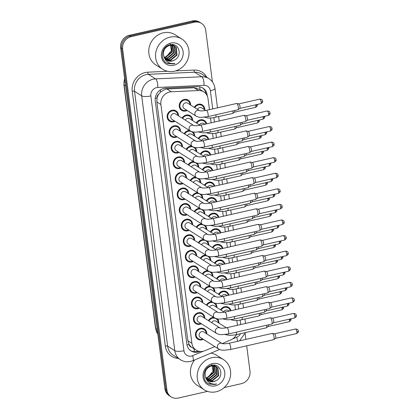 <?xml version="1.0" encoding="UTF-8"?>
<svg xmlns="http://www.w3.org/2000/svg" width="419" height="419" viewBox="0 0 419 419"><rect width="100%" height="100%" fill="white"/><g stroke="black" fill="none" stroke-linecap="round" stroke-linejoin="round"><path stroke-width="0.63" d="M206.394 200.806A6.086 5.531 -57.6 0 1 210.479 197.705A6.086 5.531 -57.6 0 1 214.497 198.355A6.086 5.531 -57.6 0 1 216.791 201.701M202.351 169.653A6.086 5.531 -57.6 0 1 206.436 166.553A6.086 5.531 -57.6 0 1 210.448 167.202A6.086 5.531 -57.6 0 1 212.747 170.549M200.329 154.077A6.086 5.531 -57.6 0 1 204.414 150.976A6.086 5.531 -57.6 0 1 208.426 151.631A6.086 5.531 -57.6 0 1 210.726 154.972M198.302 138.5A6.086 5.531 -57.6 0 1 202.387 135.4A6.086 5.531 -57.6 0 1 206.405 136.055A6.086 5.531 -57.6 0 1 208.699 139.396M196.281 122.929A6.086 5.531 -57.6 0 1 200.366 119.824A6.086 5.531 -57.6 0 1 204.378 120.478A6.086 5.531 -57.6 0 1 206.677 123.82M204.372 185.229A6.086 5.531 -57.6 0 1 208.458 182.129A6.086 5.531 -57.6 0 1 212.47 182.778A6.086 5.531 -57.6 0 1 214.769 186.125M208.421 216.382A6.086 5.531 -57.6 0 1 212.506 213.276A6.086 5.531 -57.6 0 1 216.518 213.931A6.086 5.531 -57.6 0 1 218.818 217.278M210.443 231.958A6.086 5.531 -57.6 0 1 214.528 228.853A6.086 5.531 -57.6 0 1 218.54 229.507A6.086 5.531 -57.6 0 1 220.839 232.854M212.464 247.529A6.086 5.531 -57.6 0 1 216.55 244.429A6.086 5.531 -57.6 0 1 220.562 245.084A6.086 5.531 -57.6 0 1 222.861 248.425M214.486 263.106A6.086 5.531 -57.6 0 1 218.571 260.005A6.086 5.531 -57.6 0 1 222.589 260.66A6.086 5.531 -57.6 0 1 224.883 264.001M216.513 278.682A6.086 5.531 -57.6 0 1 220.598 275.582A6.086 5.531 -57.6 0 1 224.61 276.236A6.086 5.531 -57.6 0 1 226.909 279.578M218.535 294.258A6.086 5.531 -57.6 0 1 222.62 291.158A6.086 5.531 -57.6 0 1 226.632 291.807A6.086 5.531 -57.6 0 1 228.931 295.154M220.556 309.835A6.086 5.531 -57.6 0 1 224.642 306.734A6.086 5.531 -57.6 0 1 228.654 307.384A6.086 5.531 -57.6 0 1 230.953 310.73M194.259 107.353A6.086 5.531 -57.6 0 1 198.344 104.247A6.086 5.531 -57.6 0 1 202.356 104.902A6.086 5.531 -57.6 0 1 204.786 109.836M190.205 180.437A6.086 5.531 -57.6 0 1 194.29 177.331A6.086 5.531 -57.6 0 1 195.589 177.195M199.187 178.693A6.086 5.531 -57.6 0 1 200.732 182.92M194.254 211.59A6.086 5.531 -57.6 0 1 198.339 208.484A6.086 5.531 -57.6 0 1 199.638 208.343M203.231 209.846A6.086 5.531 -57.6 0 1 204.781 214.072M192.227 196.013A6.086 5.531 -57.6 0 1 196.317 192.908A6.086 5.531 -57.6 0 1 197.611 192.766M201.209 194.269A6.086 5.531 -57.6 0 1 202.754 198.496M188.183 164.861A6.086 5.531 -57.6 0 1 192.269 161.76A6.086 5.531 -57.6 0 1 193.568 161.619M197.16 163.122A6.086 5.531 -57.6 0 1 198.711 167.343M186.162 149.284A6.086 5.531 -57.6 0 1 190.247 146.184A6.086 5.531 -57.6 0 1 191.546 146.042M195.139 147.546A6.086 5.531 -57.6 0 1 196.689 151.767M184.135 133.708A6.086 5.531 -57.6 0 1 188.225 130.608A6.086 5.531 -57.6 0 1 189.519 130.466M193.117 131.969A6.086 5.531 -57.6 0 1 194.667 136.191M182.113 118.132A6.086 5.531 -57.6 0 1 186.198 115.031A6.086 5.531 -57.6 0 1 190.216 115.686A6.086 5.531 -57.6 0 1 192.64 120.62M196.275 227.161A6.086 5.531 -57.6 0 1 200.361 224.06A6.086 5.531 -57.6 0 1 201.659 223.919M205.252 225.422A6.086 5.531 -57.6 0 1 206.803 229.649M198.297 242.737A6.086 5.531 -57.6 0 1 202.382 239.637A6.086 5.531 -57.6 0 1 203.681 239.495M207.274 240.998A6.086 5.531 -57.6 0 1 208.824 245.225M200.319 258.314A6.086 5.531 -57.6 0 1 204.404 255.213A6.086 5.531 -57.6 0 1 205.703 255.071M209.301 256.575A6.086 5.531 -57.6 0 1 210.846 260.796M202.346 273.89A6.086 5.531 -57.6 0 1 206.431 270.789A6.086 5.531 -57.6 0 1 207.73 270.648M211.323 272.151A6.086 5.531 -57.6 0 1 212.873 276.372M204.367 289.466A6.086 5.531 -57.6 0 1 208.453 286.366A6.086 5.531 -57.6 0 1 209.751 286.224M213.344 287.722A6.086 5.531 -57.6 0 1 214.895 291.949M206.389 305.042A6.086 5.531 -57.6 0 1 210.474 301.937A6.086 5.531 -57.6 0 1 211.773 301.8M215.366 303.298A6.086 5.531 -57.6 0 1 216.916 307.525M208.411 320.619A6.086 5.531 -57.6 0 1 212.496 317.513A6.086 5.531 -57.6 0 1 213.795 317.372M217.393 318.875A6.086 5.531 -57.6 0 1 218.938 323.101M187.167 110.485A6.086 5.531 -57.6 0 1 185.68 111.04A6.086 5.531 -57.6 0 1 181.668 110.386A6.086 5.531 -57.6 0 1 179.395 104.347A6.086 5.531 -57.6 0 1 184.177 99.455A6.086 5.531 -57.6 0 1 188.189 100.11A6.086 5.531 -57.6 0 1 190.619 105.043M177.043 136.84A6.086 5.531 -57.6 0 1 175.561 137.395A6.086 5.531 -57.6 0 1 171.549 136.741A6.086 5.531 -57.6 0 1 169.271 130.702A6.086 5.531 -57.6 0 1 174.058 125.815A6.086 5.531 -57.6 0 1 178.07 126.465A6.086 5.531 -57.6 0 1 180.5 131.398M179.07 152.416A6.086 5.531 -57.6 0 1 177.583 152.972A6.086 5.531 -57.6 0 1 173.571 152.317A6.086 5.531 -57.6 0 1 171.292 146.278A6.086 5.531 -57.6 0 1 176.08 141.386A6.086 5.531 -57.6 0 1 180.091 142.041A6.086 5.531 -57.6 0 1 182.522 146.975M181.092 167.993A6.086 5.531 -57.6 0 1 179.604 168.548A6.086 5.531 -57.6 0 1 175.592 167.893A6.086 5.531 -57.6 0 1 173.319 161.854A6.086 5.531 -57.6 0 1 178.101 156.963A6.086 5.531 -57.6 0 1 182.113 157.617A6.086 5.531 -57.6 0 1 184.543 162.551M183.113 183.569A6.086 5.531 -57.6 0 1 181.631 184.124A6.086 5.531 -57.6 0 1 177.614 183.47A6.086 5.531 -57.6 0 1 175.341 177.431A6.086 5.531 -57.6 0 1 180.123 172.539A6.086 5.531 -57.6 0 1 184.14 173.194A6.086 5.531 -57.6 0 1 186.565 178.127M185.135 199.145A6.086 5.531 -57.6 0 1 183.653 199.701A6.086 5.531 -57.6 0 1 179.641 199.046A6.086 5.531 -57.6 0 1 177.363 193.007A6.086 5.531 -57.6 0 1 182.15 188.115A6.086 5.531 -57.6 0 1 186.162 188.77A6.086 5.531 -57.6 0 1 188.592 193.704M187.162 214.717A6.086 5.531 -57.6 0 1 185.675 215.272A6.086 5.531 -57.6 0 1 181.663 214.622A6.086 5.531 -57.6 0 1 179.384 208.583A6.086 5.531 -57.6 0 1 184.171 203.692A6.086 5.531 -57.6 0 1 188.183 204.346A6.086 5.531 -57.6 0 1 190.614 209.28M189.184 230.293A6.086 5.531 -57.6 0 1 187.696 230.848A6.086 5.531 -57.6 0 1 183.684 230.199A6.086 5.531 -57.6 0 1 181.411 224.16A6.086 5.531 -57.6 0 1 186.193 219.268A6.086 5.531 -57.6 0 1 190.205 219.923A6.086 5.531 -57.6 0 1 192.635 224.851M191.205 245.869A6.086 5.531 -57.6 0 1 189.723 246.424A6.086 5.531 -57.6 0 1 185.706 245.775A6.086 5.531 -57.6 0 1 183.433 239.731A6.086 5.531 -57.6 0 1 188.215 234.844A6.086 5.531 -57.6 0 1 192.232 235.494A6.086 5.531 -57.6 0 1 194.657 240.427M193.227 261.446A6.086 5.531 -57.6 0 1 191.745 262.001A6.086 5.531 -57.6 0 1 187.733 261.346A6.086 5.531 -57.6 0 1 185.455 255.307A6.086 5.531 -57.6 0 1 190.242 250.421A6.086 5.531 -57.6 0 1 194.254 251.07A6.086 5.531 -57.6 0 1 196.684 256.004M195.254 277.022A6.086 5.531 -57.6 0 1 193.767 277.577A6.086 5.531 -57.6 0 1 189.755 276.922A6.086 5.531 -57.6 0 1 187.476 270.884A6.086 5.531 -57.6 0 1 192.263 265.992A6.086 5.531 -57.6 0 1 196.275 266.646A6.086 5.531 -57.6 0 1 198.706 271.58M197.276 292.598A6.086 5.531 -57.6 0 1 195.788 293.153A6.086 5.531 -57.6 0 1 191.776 292.499A6.086 5.531 -57.6 0 1 189.503 286.46A6.086 5.531 -57.6 0 1 194.285 281.568A6.086 5.531 -57.6 0 1 198.297 282.223A6.086 5.531 -57.6 0 1 200.727 287.156M199.297 308.175A6.086 5.531 -57.6 0 1 197.81 308.73A6.086 5.531 -57.6 0 1 193.798 308.075A6.086 5.531 -57.6 0 1 191.525 302.036A6.086 5.531 -57.6 0 1 196.307 297.144A6.086 5.531 -57.6 0 1 200.319 297.799A6.086 5.531 -57.6 0 1 202.749 302.733M201.319 323.746A6.086 5.531 -57.6 0 1 199.837 324.306A6.086 5.531 -57.6 0 1 195.825 323.651A6.086 5.531 -57.6 0 1 193.547 317.612A6.086 5.531 -57.6 0 1 198.328 312.721A6.086 5.531 -57.6 0 1 202.346 313.375A6.086 5.531 -57.6 0 1 204.771 318.309M203.346 339.322A6.086 5.531 -57.6 0 1 201.858 339.877A6.086 5.531 -57.6 0 1 197.847 339.228A6.086 5.531 -57.6 0 1 195.568 333.189A6.086 5.531 -57.6 0 1 200.355 328.297A6.086 5.531 -57.6 0 1 204.367 328.952A6.086 5.531 -57.6 0 1 206.797 333.885M175.022 121.264A6.086 5.531 -57.6 0 1 173.539 121.819A6.086 5.531 -57.6 0 1 169.522 121.17A6.086 5.531 -57.6 0 1 167.249 115.131A6.086 5.531 -57.6 0 1 172.031 110.239A6.086 5.531 -57.6 0 1 176.048 110.888A6.086 5.531 -57.6 0 1 178.473 115.822M199.706 86.838A10.742 3.771 -92.6 0 1 199.931 89.451L194.138 87.77L166.94 89.011L165.212 89.268L160.514 92.054L158.649 94.343A3.582 3.252 122.4 0 0 157.025 97.941A10.742 3.022 172.6 0 1 155.234 98.297M209.442 109.663L208.023 98.716A10.742 9.763 122.4 0 0 203.812 91.913A10.742 9.763 122.4 0 0 198.48 90.525L171.277 91.766A10.742 9.763 122.4 0 0 169.527 92.007A10.742 9.763 122.4 0 0 160.891 104.493L191.902 343.297A10.742 9.763 122.4 0 0 196.118 350.095A10.742 9.763 122.4 0 0 204.907 350.698L214.769 346.576M157.025 97.941L157.052 98.119A10.742 9.763 -57.6 0 1 158.649 94.343M191.478 347.115A10.742 9.763 -57.6 0 1 189.021 344.261L189.042 344.439A3.582 3.252 122.4 0 0 191.478 347.115L196.118 350.095M157.052 98.119L156.853 101.932L187.869 340.736L189.021 344.261M237.447 325.285L236.835 320.545M235.426 309.709L234.813 304.969M233.404 294.138L232.786 289.398M231.382 278.562L230.764 273.822M229.355 262.985L228.743 258.245M227.334 247.409L226.721 242.669M225.312 231.833L224.694 227.093M223.29 216.256L222.672 211.516M221.269 200.68L220.651 195.94M219.242 185.109L218.629 180.364M217.22 169.533L216.607 164.793M215.198 153.956L214.58 149.216M213.177 138.38L212.559 133.64M211.15 122.804L210.537 118.064M222.133 343.617L230.864 339.846A10.742 9.763 122.4 0 0 236.531 334.613M207.536 391.377L178.227 398.05A10.742 9.763 -57.6 0 1 171.146 396.898L170.14 396.259A10.742 9.763 -57.6 0 1 165.924 389.461L121.636 48.447A10.742 9.763 -57.6 0 1 130.278 35.955L193.395 21.589A10.742 9.763 -57.6 0 1 200.476 22.741A10.742 9.763 -57.6 0 0 193.395 21.589L130.278 35.955A10.742 9.763 -57.6 0 0 121.636 48.447L165.924 389.461A10.742 9.763 -57.6 0 0 170.14 396.259L169.129 395.62A10.742 9.763 -57.6 0 1 164.918 388.822L120.63 47.808A10.742 9.763 -57.6 0 1 129.267 35.316L192.389 20.95A10.742 9.763 -57.6 0 1 199.47 22.102L201.481 23.38A10.742 9.763 -57.6 0 1 205.698 30.178L212.412 81.894M207.3 96.056L207.148 94.893A10.742 9.763 122.4 0 0 202.937 88.095A10.742 9.763 122.4 0 0 197.606 86.702L165.646 88.163A10.742 9.763 122.4 0 0 163.897 88.404A10.742 9.763 122.4 0 0 155.255 100.89L186.848 344.13A10.742 9.763 122.4 0 0 191.059 350.928A10.742 9.763 122.4 0 0 199.853 351.531L200.046 351.447M171.146 396.898A10.742 9.763 -57.6 0 1 166.935 390.099L122.641 49.086A10.742 9.763 -57.6 0 1 131.283 36.594L194.4 22.228A10.742 9.763 -57.6 0 1 201.481 23.38M246.691 345.827L249.986 371.192A10.742 9.763 -57.6 0 1 241.349 383.684L224.149 387.596M245.12 333.728L245.859 339.411M198.307 351.101A10.742 9.763 -57.6 0 1 190.566 350.593M202.424 87.791A10.742 9.763 -57.6 0 1 206.111 94.018M172.068 119.389A3.221 2.928 -57.6 0 1 170.863 116.189A3.221 2.928 -57.6 0 1 173.393 113.601A3.221 2.928 -57.6 0 1 175.519 113.947L193.735 125.506A3.221 2.928 -57.6 0 0 191.687 125.213A3.221 2.928 -57.6 0 0 189.126 129.152A3.221 2.928 -57.6 0 0 190.362 131L172.068 119.389M174.356 120.845A5.368 4.881 -57.6 0 1 173.45 121.138A5.368 4.881 -57.6 0 1 169.91 120.562A5.368 4.881 -57.6 0 1 167.899 115.235A5.368 4.881 -57.6 0 1 172.12 110.92A5.368 4.881 -57.6 0 1 175.661 111.496A5.368 4.881 -57.6 0 1 177.808 115.403M193.814 125.559L193.698 125.496C194.872 125.894 197.15 125.8 200.533 125.223L243.921 115.345A3.221 0.99 77.2 0 1 244.057 115.345A3.221 0.99 77.2 0 1 244.235 115.419A3.221 0.99 77.2 0 1 245.764 119.206A3.221 0.99 77.2 0 1 245.471 121.573A3.221 0.99 77.2 0 1 245.351 121.63L201.963 131.503L195.49 132.179C193.646 131.901 193.819 132.556 190.362 131M246.11 115.764A2.325 0.712 77.2 0 1 246.21 115.764A2.325 0.712 77.2 0 1 246.341 115.817A2.325 0.712 77.2 0 1 247.446 118.551A2.325 0.712 77.2 0 1 247.231 120.258L245.471 121.573M199.564 110.721L199.449 110.658C200.622 111.051 202.901 110.962 206.284 110.38A3.221 0.99 77.2 0 1 206.604 110.459A3.221 0.99 77.2 0 1 208.154 114.434A3.221 0.99 77.2 0 1 207.714 116.665L201.24 117.341C199.402 117.063 199.57 117.718 196.113 116.157L184.208 108.605A3.221 2.928 -57.6 0 1 183.003 105.41A3.221 2.928 -57.6 0 1 185.538 102.817A3.221 2.928 -57.6 0 1 187.66 103.163L199.486 110.668M206.284 110.38L236.515 103.503A3.221 0.99 77.2 0 1 236.651 103.498A3.221 0.99 77.2 0 1 236.835 103.577A3.221 0.99 77.2 0 1 238.249 106.683A3.221 0.99 77.2 0 1 238.071 109.726A3.221 0.99 77.2 0 1 237.945 109.783L207.714 116.665M186.502 110.061A5.368 4.881 -57.6 0 1 185.591 110.359A5.368 4.881 -57.6 0 1 182.05 109.783A5.368 4.881 -57.6 0 1 180.044 104.451A5.368 4.881 -57.6 0 1 184.266 100.136A5.368 4.881 -57.6 0 1 187.806 100.712A5.368 4.881 -57.6 0 1 189.954 104.619M238.71 103.922A2.325 0.712 77.2 0 1 238.804 103.917A2.325 0.712 77.2 0 1 238.935 103.975A2.325 0.712 77.2 0 1 240.04 106.709A2.325 0.712 77.2 0 1 239.83 108.416L238.071 109.726M197.469 109.39A3.221 2.928 -57.6 0 1 199.706 107.615A3.221 2.928 -57.6 0 1 201.827 107.961L205.808 110.485M194.809 107.699A5.368 4.881 -57.6 0 1 198.433 104.928A5.368 4.881 -57.6 0 1 201.974 105.504A5.368 4.881 -57.6 0 1 204.121 109.411M234.671 110.532A2.325 0.712 77.2 0 1 234.446 112.145L232.686 113.46A3.221 0.99 77.2 0 1 232.566 113.518L212.024 117.959L207.924 118.027L204.441 117.205M232.959 110.92A3.221 0.99 77.2 0 1 232.686 113.46M174.089 134.965A3.221 2.928 -57.6 0 1 172.885 131.765A3.221 2.928 -57.6 0 1 175.414 129.178A3.221 2.928 -57.6 0 1 177.541 129.523L195.757 141.083A3.221 2.928 -57.6 0 0 193.709 140.789A3.221 2.928 -57.6 0 0 191.153 144.728A3.221 2.928 -57.6 0 0 192.384 146.571L174.089 134.965M176.378 136.416A5.368 4.881 -57.6 0 1 175.472 136.714A5.368 4.881 -57.6 0 1 171.931 136.138A5.368 4.881 -57.6 0 1 169.925 130.812A5.368 4.881 -57.6 0 1 174.147 126.496A5.368 4.881 -57.6 0 1 177.687 127.072A5.368 4.881 -57.6 0 1 179.835 130.979M195.835 141.135L195.72 141.072C196.893 141.465 199.172 141.376 202.555 140.794L245.943 130.922A3.221 0.99 77.2 0 1 246.079 130.922A3.221 0.99 77.2 0 1 246.257 130.995A3.221 0.99 77.2 0 1 247.791 134.782A3.221 0.99 77.2 0 1 247.493 137.144A3.221 0.99 77.2 0 1 247.372 137.207L203.985 147.079L197.511 147.755C195.673 147.478 195.841 148.132 192.384 146.571M248.132 131.341A2.325 0.712 77.2 0 1 248.231 131.341A2.325 0.712 77.2 0 1 248.362 131.393A2.325 0.712 77.2 0 1 249.467 134.127A2.325 0.712 77.2 0 1 249.258 135.835L247.493 137.144M176.111 150.541A3.221 2.928 -57.6 0 1 174.906 147.341A3.221 2.928 -57.6 0 1 177.441 144.754A3.221 2.928 -57.6 0 1 179.562 145.1L197.778 156.659A3.221 2.928 -57.6 0 0 195.736 156.366A3.221 2.928 -57.6 0 0 193.175 160.299A3.221 2.928 -57.6 0 0 194.406 162.148L176.111 150.541M178.405 151.992A5.368 4.881 -57.6 0 1 177.494 152.291A5.368 4.881 -57.6 0 1 173.953 151.715A5.368 4.881 -57.6 0 1 171.947 146.383A5.368 4.881 -57.6 0 1 176.169 142.072A5.368 4.881 -57.6 0 1 179.709 142.649A5.368 4.881 -57.6 0 1 181.856 146.55M197.857 156.711L197.747 156.648C198.915 157.041 201.193 156.952 204.577 156.371L247.964 146.498A3.221 0.99 77.2 0 1 248.1 146.498A3.221 0.99 77.2 0 1 248.284 146.571A3.221 0.99 77.2 0 1 249.813 150.358A3.221 0.99 77.2 0 1 249.52 152.72A3.221 0.99 77.2 0 1 249.394 152.778L206.007 162.656L199.533 163.331C197.695 163.054 197.868 163.709 194.406 162.148M250.159 146.917A2.325 0.712 77.2 0 1 250.253 146.917A2.325 0.712 77.2 0 1 250.384 146.969A2.325 0.712 77.2 0 1 251.489 149.703A2.325 0.712 77.2 0 1 251.28 151.411L249.52 152.72M199.884 172.282L199.769 172.219C200.937 172.618 203.215 172.528 206.598 171.947A3.221 0.99 77.2 0 1 208.447 175.807A3.221 0.99 77.2 0 1 208.473 176.001A3.221 0.99 77.2 0 1 208.034 178.232L201.555 178.908C199.716 178.63 199.889 179.285 196.427 177.724L178.133 166.113A3.221 2.928 -57.6 0 1 176.928 162.918A3.221 2.928 -57.6 0 1 179.463 160.33A3.221 2.928 -57.6 0 1 181.589 160.676L199.8 172.235M180.427 167.569A5.368 4.881 -57.6 0 1 179.515 167.867A5.368 4.881 -57.6 0 1 175.975 167.291A5.368 4.881 -57.6 0 1 173.969 161.959A5.368 4.881 -57.6 0 1 178.19 157.644A5.368 4.881 -57.6 0 1 181.731 158.22A5.368 4.881 -57.6 0 1 183.878 162.127M206.598 171.947L249.986 162.074A3.221 0.99 77.2 0 1 250.122 162.069A3.221 0.99 77.2 0 1 250.305 162.148A3.221 0.99 77.2 0 1 251.835 165.934A3.221 0.99 77.2 0 1 251.541 168.297A3.221 0.99 77.2 0 1 251.416 168.354L208.034 178.232M252.18 162.493A2.325 0.712 77.2 0 1 252.28 162.488A2.325 0.712 77.2 0 1 252.411 162.546A2.325 0.712 77.2 0 1 253.516 165.28A2.325 0.712 77.2 0 1 253.301 166.987L251.541 168.297M180.16 181.689A3.221 2.928 -57.6 0 1 178.955 178.494A3.221 2.928 -57.6 0 1 181.485 175.907A3.221 2.928 -57.6 0 1 183.611 176.252L201.827 187.812A3.221 2.928 -57.6 0 0 199.779 187.513A3.221 2.928 -57.6 0 0 197.218 191.452A3.221 2.928 -57.6 0 0 198.454 193.3L180.16 181.689M182.448 183.145A5.368 4.881 -57.6 0 1 181.542 183.443A5.368 4.881 -57.6 0 1 178.002 182.867A5.368 4.881 -57.6 0 1 175.99 177.536A5.368 4.881 -57.6 0 1 180.212 173.22A5.368 4.881 -57.6 0 1 183.752 173.796A5.368 4.881 -57.6 0 1 185.9 177.703M201.906 187.859L201.79 187.796C202.964 188.194 205.242 188.105 208.625 187.523L252.013 177.651A3.221 0.99 77.2 0 1 252.149 177.646A3.221 0.99 77.2 0 1 252.327 177.724A3.221 0.99 77.2 0 1 253.856 181.511A3.221 0.99 77.2 0 1 253.563 183.873A3.221 0.99 77.2 0 1 253.443 183.931L210.055 193.808L203.576 194.484C201.738 194.207 201.911 194.861 198.454 193.3M254.202 178.07A2.325 0.712 77.2 0 1 254.302 178.065A2.325 0.712 77.2 0 1 254.433 178.122A2.325 0.712 77.2 0 1 255.538 180.856A2.325 0.712 77.2 0 1 255.323 182.564L253.563 183.873M185.324 120.169A3.221 2.928 -57.6 0 1 187.56 118.394A3.221 2.928 -57.6 0 1 189.687 118.739L200.057 125.323M182.663 118.483A5.368 4.881 -57.6 0 1 186.287 115.712A5.368 4.881 -57.6 0 1 189.828 116.288A5.368 4.881 -57.6 0 1 191.975 120.195M242.077 122.374A2.325 0.712 77.2 0 1 241.852 123.993L240.092 125.302A3.221 0.99 77.2 0 1 239.967 125.36L208.73 132.451L203.262 132.917L198.69 132.043M240.359 122.762A3.221 0.99 77.2 0 1 240.092 125.302M187.351 135.746A3.221 2.928 -57.6 0 1 189.582 133.97A3.221 2.928 -57.6 0 1 191.708 134.316L202.078 140.899M184.69 134.059A5.368 4.881 -57.6 0 1 188.309 131.288A5.368 4.881 -57.6 0 1 191.855 131.865A5.368 4.881 -57.6 0 1 193.997 135.772M244.099 137.951A2.325 0.712 77.2 0 1 243.874 139.569L242.114 140.878A3.221 0.99 77.2 0 1 241.993 140.936L210.752 148.027L205.284 148.494L200.711 147.619M242.386 138.338A3.221 0.99 77.2 0 1 242.114 140.878M189.372 151.322A3.221 2.928 -57.6 0 1 191.609 149.546A3.221 2.928 -57.6 0 1 193.73 149.892L204.1 156.476M186.712 149.635A5.368 4.881 -57.6 0 1 190.336 146.865A5.368 4.881 -57.6 0 1 193.877 147.441A5.368 4.881 -57.6 0 1 196.024 151.348M246.121 153.527A2.325 0.712 77.2 0 1 245.895 155.145L244.136 156.455A3.221 0.99 77.2 0 1 244.015 156.512L212.773 163.604L207.311 164.07L202.733 163.195M244.408 153.914A3.221 0.99 77.2 0 1 244.136 156.455M199.491 124.967A3.221 2.928 -57.6 0 1 201.728 123.191A3.221 2.928 -57.6 0 1 203.854 123.537L204.933 124.218M196.83 123.275A5.368 4.881 -57.6 0 1 200.455 120.504A5.368 4.881 -57.6 0 1 203.995 121.081A5.368 4.881 -57.6 0 1 206.012 123.972M236.693 126.103A2.325 0.712 77.2 0 1 236.473 127.722L234.713 129.031A3.221 0.99 77.2 0 1 234.588 129.094L214.051 133.535L209.945 133.598L206.462 132.781M234.98 126.496A3.221 0.99 77.2 0 1 234.713 129.031M201.513 140.538A3.221 2.928 -57.6 0 1 203.749 138.762A3.221 2.928 -57.6 0 1 205.876 139.108L206.955 139.794M198.852 138.851A5.368 4.881 -57.6 0 1 202.477 136.081A5.368 4.881 -57.6 0 1 206.017 136.657A5.368 4.881 -57.6 0 1 208.034 139.548M238.72 141.68A2.325 0.712 77.2 0 1 238.495 143.298L236.735 144.607A3.221 0.99 77.2 0 1 236.609 144.665L216.073 149.112L211.967 149.174L208.484 148.352M237.002 142.072A3.221 0.99 77.2 0 1 236.735 144.607M203.54 156.114A3.221 2.928 -57.6 0 1 205.771 154.339A3.221 2.928 -57.6 0 1 207.897 154.684L208.976 155.37M200.879 154.428A5.368 4.881 -57.6 0 1 204.503 151.657A5.368 4.881 -57.6 0 1 208.044 152.233A5.368 4.881 -57.6 0 1 210.055 155.124M240.742 157.256A2.325 0.712 77.2 0 1 240.516 158.874L238.757 160.184A3.221 0.99 77.2 0 1 238.636 160.241L218.095 164.688L213.994 164.751L210.511 163.929M239.029 157.649A3.221 0.99 77.2 0 1 238.757 160.184M205.561 171.69A3.221 2.928 -57.6 0 1 207.798 169.915A3.221 2.928 -57.6 0 1 209.919 170.261L211.003 170.947M202.901 170.004A5.368 4.881 -57.6 0 1 206.525 167.233A5.368 4.881 -57.6 0 1 210.066 167.81A5.368 4.881 -57.6 0 1 212.077 170.701M242.763 172.832A2.325 0.712 77.2 0 1 242.538 174.451L240.778 175.76A3.221 0.99 77.2 0 1 240.658 175.818L220.116 180.259L216.015 180.327L212.533 179.505M241.051 173.22A3.221 0.99 77.2 0 1 240.778 175.76M174.503 71.199A17.902 16.273 -57.6 0 1 162.703 69.276A17.902 16.273 -57.6 0 1 156.009 51.516A17.902 16.273 -57.6 0 1 170.077 37.129A17.902 16.273 -57.6 0 1 181.883 39.051A17.902 16.273 -57.6 0 1 188.576 56.811A17.902 16.273 -57.6 0 1 174.503 71.199M162.703 69.276L155.905 64.966A17.902 16.273 -57.6 0 1 149.211 47.2A17.902 16.273 -57.6 0 1 163.284 32.818A17.902 16.273 -57.6 0 1 175.09 34.74L181.883 39.051M170.088 43.429L171.434 50.552L166.521 56.644M165.83 59.545L170.355 60.001L176.624 54.842L175.891 47.31L174.498 45.985M166.008 59.697L170.758 60.257L177.028 55.093L176.294 47.562L174.299 45.854L169.156 45.105M174.702 46.106L169.554 45.362C164.201 47.588 162.399 51.558 164.154 57.272A8.092 7.359 -57.6 0 0 166.699 60.2A8.092 7.359 -57.6 0 0 172.031 61.064A8.092 7.359 -57.6 0 0 174.325 60.147C183.051 56.151 178.955 42.35 170.329 44.718C161.556 45.996 159.377 60.147 167.396 63.437L173.204 63.955L174.98 63.374L173.057 63.604C168.684 63.52 165.715 61.41 164.154 57.272M165.165 58.864L168.757 58.99L175.027 53.826L174.294 46.294L173.639 45.571M173.461 45.409L172.9 44.969M172.701 44.838L172.24 44.576M165.327 59.042L169.156 59.241L175.43 54.077L174.692 46.546L173.864 45.661M173.681 45.509L172.073 44.566M164.578 58.058L167.16 57.974L173.429 52.81L172.701 45.289M164.719 58.272L167.558 58.225L173.833 53.066L172.947 45.346M164.08 57.115L165.563 56.958L171.832 51.799L171.675 45.147M164.196 57.366L165.961 57.214L172.23 52.05L171.942 45.168M166.568 60.111L171.952 61.017L174.325 60.147M170.847 43.057A11.674 10.611 -57.6 0 1 183.124 51.699A11.674 10.611 -57.6 0 1 173.733 65.27A11.674 10.611 -57.6 0 1 161.462 56.628A11.674 10.611 -57.6 0 1 170.847 43.057M166.945 63.196L173.157 63.929L174.98 63.374M216.141 391.77A17.902 16.273 -57.6 0 1 204.336 389.853A17.902 16.273 -57.6 0 1 197.642 372.088A17.902 16.273 -57.6 0 1 211.715 357.706A17.902 16.273 -57.6 0 1 223.516 359.622A17.902 16.273 -57.6 0 1 230.209 377.388A17.902 16.273 -57.6 0 1 216.141 391.77M204.336 389.853L197.543 385.538A17.902 16.273 -57.6 0 1 194.646 359.947M211.726 364.001L213.067 371.129L208.159 377.215M207.463 380.117L211.993 380.578L218.262 375.414L217.529 367.882L216.136 366.557M207.641 380.269L212.391 380.829L218.66 375.67L217.927 368.133L215.937 366.426L210.788 365.682M216.335 366.683L211.192 365.934C205.839 368.16 204.037 372.13 205.787 377.849A8.092 7.359 -57.6 0 0 208.332 380.771A8.092 7.359 -57.6 0 0 213.669 381.641A8.092 7.359 -57.6 0 0 215.963 380.724C224.689 376.723 220.593 362.922 211.962 365.289C203.189 366.567 201.01 380.719 209.029 384.014L214.837 384.532L216.618 383.951L214.696 384.176C210.317 384.092 207.347 381.981 205.787 377.849M206.803 379.436L210.396 379.562L216.665 374.403L215.932 366.866L215.277 366.143M215.099 365.986L214.533 365.546M214.339 365.415L213.873 365.148M206.96 379.619L210.794 379.818L217.063 374.654L216.33 367.123L215.497 366.237M215.314 366.086L213.706 365.143M206.216 378.635L208.798 378.551L215.067 373.387L214.339 365.86M206.352 378.844L209.196 378.802L215.466 373.638L214.58 365.918M205.713 377.692L207.196 377.535L213.47 372.371L213.308 365.724M205.834 377.938L207.599 377.786L213.868 372.627L213.575 365.74M208.201 380.688L213.59 381.589L215.963 380.724M212.485 363.629A11.674 10.611 -57.6 0 1 224.757 372.271A11.674 10.611 -57.6 0 1 215.371 385.847A11.674 10.611 -57.6 0 1 203.095 377.205A11.674 10.611 -57.6 0 1 212.485 363.629M210.904 353.149A17.902 16.273 -57.6 0 1 216.723 355.312L223.516 359.622M208.578 383.773L214.795 384.501L216.618 383.951M191.394 166.898A3.221 2.928 -57.6 0 1 193.63 165.123A3.221 2.928 -57.6 0 1 195.752 165.468L206.127 172.052M188.733 165.212A5.368 4.881 -57.6 0 1 192.358 162.441A5.368 4.881 -57.6 0 1 195.898 163.017A5.368 4.881 -57.6 0 1 198.046 166.924M248.142 169.103A2.325 0.712 77.2 0 1 247.922 170.716L246.163 172.031A3.221 0.99 77.2 0 1 246.037 172.089L214.795 179.175L209.332 179.646L204.755 178.766M246.43 169.491A3.221 0.99 77.2 0 1 246.163 172.031M182.181 197.265A3.221 2.928 -57.6 0 1 180.977 194.07A3.221 2.928 -57.6 0 1 183.506 191.478A3.221 2.928 -57.6 0 1 185.633 191.823L203.849 203.383A3.221 2.928 -57.6 0 0 201.801 203.089A3.221 2.928 -57.6 0 0 199.24 207.028A3.221 2.928 -57.6 0 0 200.476 208.877L182.181 197.265M184.47 198.721A5.368 4.881 -57.6 0 1 183.564 199.02A5.368 4.881 -57.6 0 1 180.023 198.444A5.368 4.881 -57.6 0 1 178.017 193.112A5.368 4.881 -57.6 0 1 182.234 188.796A5.368 4.881 -57.6 0 1 185.779 189.372A5.368 4.881 -57.6 0 1 187.922 193.279M203.927 203.435L203.812 203.372C204.985 203.77 207.264 203.681 210.647 203.1L254.034 193.222A3.221 0.99 77.2 0 1 254.171 193.222A3.221 0.99 77.2 0 1 254.349 193.3A3.221 0.99 77.2 0 1 255.883 197.082A3.221 0.99 77.2 0 1 255.585 199.449A3.221 0.99 77.2 0 1 255.464 199.507L212.077 209.385L205.603 210.06C203.765 209.783 203.933 210.438 200.476 208.877M256.224 193.641A2.325 0.712 77.2 0 1 256.323 193.641A2.325 0.712 77.2 0 1 256.454 193.698A2.325 0.712 77.2 0 1 257.559 196.432A2.325 0.712 77.2 0 1 257.345 198.14L255.585 199.449M184.203 212.842A3.221 2.928 -57.6 0 1 182.998 209.647A3.221 2.928 -57.6 0 1 185.533 207.054A3.221 2.928 -57.6 0 1 187.654 207.4L205.87 218.959A3.221 2.928 -57.6 0 0 203.828 218.666A3.221 2.928 -57.6 0 0 201.267 222.604A3.221 2.928 -57.6 0 0 202.497 224.453L184.203 212.842M186.492 214.298A5.368 4.881 -57.6 0 1 185.586 214.591A5.368 4.881 -57.6 0 1 182.045 214.015A5.368 4.881 -57.6 0 1 180.039 208.688A5.368 4.881 -57.6 0 1 184.26 204.372A5.368 4.881 -57.6 0 1 187.801 204.949A5.368 4.881 -57.6 0 1 189.948 208.856M205.949 219.011L205.839 218.948C207.007 219.347 209.285 219.252 212.669 218.676L256.056 208.798A3.221 0.99 77.2 0 1 256.192 208.798A3.221 0.99 77.2 0 1 256.376 208.877A3.221 0.99 77.2 0 1 257.905 212.658A3.221 0.99 77.2 0 1 257.612 215.026A3.221 0.99 77.2 0 1 257.486 215.083L214.099 224.956L207.625 225.637C205.787 225.354 205.959 226.014 202.497 224.453M258.251 209.217A2.325 0.712 77.2 0 1 258.345 209.217A2.325 0.712 77.2 0 1 258.476 209.275A2.325 0.712 77.2 0 1 259.581 212.009A2.325 0.712 77.2 0 1 259.371 213.716L257.612 215.026M207.976 234.588L207.861 234.525C209.029 234.923 211.307 234.829 214.69 234.252A3.221 0.99 77.2 0 1 216.539 238.112A3.221 0.99 77.2 0 1 216.565 238.301A3.221 0.99 77.2 0 1 216.12 240.532L209.647 241.213C207.808 240.93 207.981 241.59 204.519 240.029L186.225 228.418A3.221 2.928 -57.6 0 1 185.02 225.218A3.221 2.928 -57.6 0 1 187.555 222.63A3.221 2.928 -57.6 0 1 189.676 222.976L207.892 234.535M188.519 229.874A5.368 4.881 -57.6 0 1 187.607 230.167A5.368 4.881 -57.6 0 1 184.067 229.591A5.368 4.881 -57.6 0 1 182.061 224.265A5.368 4.881 -57.6 0 1 186.282 219.949A5.368 4.881 -57.6 0 1 189.823 220.525A5.368 4.881 -57.6 0 1 191.97 224.432M214.69 234.252L258.078 224.375A3.221 0.99 77.2 0 1 258.214 224.375A3.221 0.99 77.2 0 1 258.397 224.453A3.221 0.99 77.2 0 1 259.927 228.235A3.221 0.99 77.2 0 1 259.633 230.602A3.221 0.99 77.2 0 1 259.508 230.66L216.12 240.532M260.272 224.794A2.325 0.712 77.2 0 1 260.372 224.794A2.325 0.712 77.2 0 1 260.498 224.851A2.325 0.712 77.2 0 1 261.608 227.58A2.325 0.712 77.2 0 1 261.393 229.287L259.633 230.602M188.246 243.994A3.221 2.928 -57.6 0 1 187.047 240.794A3.221 2.928 -57.6 0 1 189.577 238.207A3.221 2.928 -57.6 0 1 191.703 238.552L209.919 250.112A3.221 2.928 -57.6 0 0 207.871 249.818A3.221 2.928 -57.6 0 0 205.31 253.757A3.221 2.928 -57.6 0 0 206.546 255.606L188.246 243.994M190.54 245.445A5.368 4.881 -57.6 0 1 189.634 245.744A5.368 4.881 -57.6 0 1 186.094 245.167A5.368 4.881 -57.6 0 1 184.082 239.841A5.368 4.881 -57.6 0 1 188.304 235.525A5.368 4.881 -57.6 0 1 191.844 236.101A5.368 4.881 -57.6 0 1 193.992 240.008M209.998 250.164L209.882 250.101C211.056 250.499 213.329 250.405 216.717 249.829L260.105 239.951A3.221 0.99 77.2 0 1 260.236 239.951A3.221 0.99 77.2 0 1 260.419 240.024A3.221 0.99 77.2 0 1 261.948 243.811A3.221 0.99 77.2 0 1 261.655 246.178A3.221 0.99 77.2 0 1 261.535 246.236L218.147 256.109L211.668 256.784C209.83 256.507 210.003 257.161 206.546 255.606M262.294 240.37A2.325 0.712 77.2 0 1 262.394 240.37A2.325 0.712 77.2 0 1 262.524 240.422A2.325 0.712 77.2 0 1 263.63 243.156A2.325 0.712 77.2 0 1 263.415 244.864L261.655 246.178M193.416 182.475A3.221 2.928 -57.6 0 1 195.652 180.699A3.221 2.928 -57.6 0 1 197.778 181.045L208.149 187.623M190.755 180.788A5.368 4.881 -57.6 0 1 194.379 178.017A5.368 4.881 -57.6 0 1 197.92 178.594A5.368 4.881 -57.6 0 1 200.067 182.495M250.169 184.674A2.325 0.712 77.2 0 1 249.944 186.293L248.184 187.607A3.221 0.99 77.2 0 1 248.058 187.665L216.817 194.751L211.354 195.223L206.782 194.343M248.451 185.067A3.221 0.99 77.2 0 1 248.184 187.607M195.437 198.051A3.221 2.928 -57.6 0 1 197.674 196.275A3.221 2.928 -57.6 0 1 199.8 196.621L210.17 203.199M192.782 196.359A5.368 4.881 -57.6 0 1 196.401 193.588A5.368 4.881 -57.6 0 1 199.942 194.165A5.368 4.881 -57.6 0 1 202.089 198.072M252.191 200.251A2.325 0.712 77.2 0 1 251.966 201.869L250.206 203.178A3.221 0.99 77.2 0 1 250.085 203.236L218.844 210.328L213.376 210.799L208.803 209.919M250.478 200.643A3.221 0.99 77.2 0 1 250.206 203.178M197.464 213.627A3.221 2.928 -57.6 0 1 199.701 211.846A3.221 2.928 -57.6 0 1 201.822 212.197L212.192 218.776M194.804 211.935A5.368 4.881 -57.6 0 1 198.428 209.165A5.368 4.881 -57.6 0 1 201.968 209.741A5.368 4.881 -57.6 0 1 204.116 213.648M254.213 215.827A2.325 0.712 77.2 0 1 253.987 217.445L252.228 218.755A3.221 0.99 77.2 0 1 252.107 218.812L220.865 225.904L215.397 226.37L210.825 225.495M252.5 216.22A3.221 0.99 77.2 0 1 252.228 218.755M199.486 229.198A3.221 2.928 -57.6 0 1 201.722 227.423A3.221 2.928 -57.6 0 1 203.844 227.768L214.219 234.352M196.825 227.512A5.368 4.881 -57.6 0 1 200.45 224.741A5.368 4.881 -57.6 0 1 203.99 225.317A5.368 4.881 -57.6 0 1 206.138 229.224M256.234 231.403A2.325 0.712 77.2 0 1 256.014 233.022L254.254 234.331A3.221 0.99 77.2 0 1 254.129 234.389L222.887 241.48L217.424 241.946L212.847 241.072M254.522 231.791A3.221 0.99 77.2 0 1 254.254 234.331M207.583 187.267A3.221 2.928 -57.6 0 1 209.819 185.491A3.221 2.928 -57.6 0 1 211.946 185.837L213.025 186.523M204.922 185.58A5.368 4.881 -57.6 0 1 208.547 182.81A5.368 4.881 -57.6 0 1 212.087 183.386A5.368 4.881 -57.6 0 1 214.104 186.277M244.785 188.409A2.325 0.712 77.2 0 1 244.565 190.027L242.805 191.336A3.221 0.99 77.2 0 1 242.68 191.394L222.143 195.835L218.037 195.903L214.554 195.081M243.072 188.796A3.221 0.99 77.2 0 1 242.805 191.336M209.605 202.843A3.221 2.928 -57.6 0 1 211.841 201.068A3.221 2.928 -57.6 0 1 213.968 201.413L215.047 202.099M206.944 201.157A5.368 4.881 -57.6 0 1 210.568 198.386A5.368 4.881 -57.6 0 1 214.109 198.962A5.368 4.881 -57.6 0 1 216.125 201.853M246.812 203.985A2.325 0.712 77.2 0 1 246.587 205.603L244.827 206.913A3.221 0.99 77.2 0 1 244.701 206.97L224.165 211.412L220.059 211.48L216.576 210.657M245.094 204.372A3.221 0.99 77.2 0 1 244.827 206.913M211.632 218.419A3.221 2.928 -57.6 0 1 213.863 216.644A3.221 2.928 -57.6 0 1 215.989 216.99L217.068 217.676M208.971 216.728A5.368 4.881 -57.6 0 1 212.595 213.957A5.368 4.881 -57.6 0 1 216.136 214.533A5.368 4.881 -57.6 0 1 218.147 217.43M248.834 219.561A2.325 0.712 77.2 0 1 248.608 221.18L246.849 222.489A3.221 0.99 77.2 0 1 246.728 222.547L226.187 226.988L222.086 227.056L218.603 226.234M247.121 219.949A3.221 0.99 77.2 0 1 246.849 222.489M212.019 265.74L211.904 265.677C213.077 266.07 215.356 265.981 218.739 265.4A3.221 0.99 77.2 0 1 220.588 269.26A3.221 0.99 77.2 0 1 220.609 269.454A3.221 0.99 77.2 0 1 220.169 271.685L213.695 272.36C211.852 272.083 212.024 272.738 208.568 271.177L190.273 259.571A3.221 2.928 -57.6 0 1 189.069 256.37A3.221 2.928 -57.6 0 1 191.598 253.783A3.221 2.928 -57.6 0 1 193.725 254.129L211.941 265.688M192.562 261.021A5.368 4.881 -57.6 0 1 191.656 261.32A5.368 4.881 -57.6 0 1 188.115 260.744A5.368 4.881 -57.6 0 1 186.104 255.417A5.368 4.881 -57.6 0 1 190.326 251.101A5.368 4.881 -57.6 0 1 193.871 251.678A5.368 4.881 -57.6 0 1 196.013 255.585M218.739 265.4L262.126 255.527A3.221 0.99 77.2 0 1 262.263 255.527A3.221 0.99 77.2 0 1 262.441 255.6A3.221 0.99 77.2 0 1 263.97 259.387A3.221 0.99 77.2 0 1 263.677 261.749A3.221 0.99 77.2 0 1 263.556 261.807L220.169 271.685M264.316 255.946A2.325 0.712 77.2 0 1 264.415 255.946A2.325 0.712 77.2 0 1 264.546 255.999A2.325 0.712 77.2 0 1 265.651 258.733A2.325 0.712 77.2 0 1 265.437 260.44L263.677 261.749M192.295 275.147A3.221 2.928 -57.6 0 1 191.09 271.947A3.221 2.928 -57.6 0 1 193.625 269.359A3.221 2.928 -57.6 0 1 195.746 269.705L213.962 281.264A3.221 2.928 -57.6 0 0 211.92 280.966A3.221 2.928 -57.6 0 0 209.359 284.904A3.221 2.928 -57.6 0 0 210.589 286.753L192.295 275.147M194.584 276.598A5.368 4.881 -57.6 0 1 193.678 276.896A5.368 4.881 -57.6 0 1 190.137 276.32A5.368 4.881 -57.6 0 1 188.131 270.988A5.368 4.881 -57.6 0 1 192.352 266.678A5.368 4.881 -57.6 0 1 195.893 267.254A5.368 4.881 -57.6 0 1 198.04 271.156M214.041 281.311L213.931 281.249C215.099 281.647 217.377 281.558 220.761 280.976L264.148 271.103A3.221 0.99 77.2 0 1 264.284 271.103A3.221 0.99 77.2 0 1 264.462 271.177A3.221 0.99 77.2 0 1 265.997 274.964A3.221 0.99 77.2 0 1 265.704 277.326A3.221 0.99 77.2 0 1 265.578 277.383L222.19 287.261L215.717 287.937C213.879 287.659 214.046 288.314 210.589 286.753M266.337 271.522A2.325 0.712 77.2 0 1 266.437 271.522A2.325 0.712 77.2 0 1 266.568 271.575A2.325 0.712 77.2 0 1 267.673 274.309A2.325 0.712 77.2 0 1 267.463 276.016L265.704 277.326M216.063 296.888L215.953 296.825C217.121 297.223 219.399 297.134 222.782 296.552A3.221 0.99 77.2 0 1 224.631 300.413A3.221 0.99 77.2 0 1 224.652 300.606A3.221 0.99 77.2 0 1 224.212 302.837L217.739 303.513C215.9 303.236 216.073 303.89 212.611 302.329L194.316 290.718A3.221 2.928 -57.6 0 1 193.112 287.523A3.221 2.928 -57.6 0 1 195.647 284.936A3.221 2.928 -57.6 0 1 197.768 285.281L215.984 296.841M196.611 292.174A5.368 4.881 -57.6 0 1 195.699 292.472A5.368 4.881 -57.6 0 1 192.159 291.896A5.368 4.881 -57.6 0 1 190.153 286.565A5.368 4.881 -57.6 0 1 194.374 282.249A5.368 4.881 -57.6 0 1 197.915 282.825A5.368 4.881 -57.6 0 1 200.062 286.732M222.782 296.552L266.17 286.68A3.221 0.99 77.2 0 1 266.306 286.675A3.221 0.99 77.2 0 1 266.489 286.753A3.221 0.99 77.2 0 1 268.019 290.54A3.221 0.99 77.2 0 1 267.725 292.902A3.221 0.99 77.2 0 1 267.6 292.96L224.212 302.837M268.364 287.099A2.325 0.712 77.2 0 1 268.459 287.094A2.325 0.712 77.2 0 1 268.589 287.151A2.325 0.712 77.2 0 1 269.695 289.885A2.325 0.712 77.2 0 1 269.485 291.593L267.725 292.902M196.338 306.294A3.221 2.928 -57.6 0 1 195.134 303.099A3.221 2.928 -57.6 0 1 197.668 300.507A3.221 2.928 -57.6 0 1 199.795 300.852L218.006 312.417A3.221 2.928 -57.6 0 0 215.963 312.118A3.221 2.928 -57.6 0 0 213.402 316.057A3.221 2.928 -57.6 0 0 214.633 317.906L196.338 306.294M198.632 307.75A5.368 4.881 -57.6 0 1 197.726 308.049A5.368 4.881 -57.6 0 1 194.186 307.473A5.368 4.881 -57.6 0 1 192.174 302.141A5.368 4.881 -57.6 0 1 196.396 297.825A5.368 4.881 -57.6 0 1 199.936 298.401A5.368 4.881 -57.6 0 1 202.084 302.309M218.09 312.464L217.974 312.401C219.147 312.799 221.421 312.71 224.809 312.129L268.191 302.251A3.221 0.99 77.2 0 1 268.328 302.251A3.221 0.99 77.2 0 1 268.511 302.329A3.221 0.99 77.2 0 1 270.04 306.111A3.221 0.99 77.2 0 1 269.747 308.478A3.221 0.99 77.2 0 1 269.627 308.536L226.239 318.414L219.76 319.089C217.922 318.812 218.095 319.467 214.633 317.906M270.386 302.67A2.325 0.712 77.2 0 1 270.485 302.67A2.325 0.712 77.2 0 1 270.616 302.728A2.325 0.712 77.2 0 1 271.721 305.461A2.325 0.712 77.2 0 1 271.507 307.169L269.747 308.478M198.365 321.871A3.221 2.928 -57.6 0 1 197.16 318.676A3.221 2.928 -57.6 0 1 199.69 316.083A3.221 2.928 -57.6 0 1 201.817 316.429L220.033 327.988A3.221 2.928 -57.6 0 0 217.985 327.695A3.221 2.928 -57.6 0 0 215.424 331.633A3.221 2.928 -57.6 0 0 216.66 333.482L198.365 321.871M200.654 323.327A5.368 4.881 -57.6 0 1 199.748 323.62A5.368 4.881 -57.6 0 1 196.207 323.044A5.368 4.881 -57.6 0 1 194.196 317.717A5.368 4.881 -57.6 0 1 198.417 313.402A5.368 4.881 -57.6 0 1 201.958 313.978A5.368 4.881 -57.6 0 1 204.105 317.885M220.111 328.04L219.996 327.977C221.169 328.376 223.447 328.281 226.831 327.705L270.218 317.827A3.221 0.99 77.2 0 1 270.355 317.827A3.221 0.99 77.2 0 1 270.533 317.906A3.221 0.99 77.2 0 1 272.062 321.687A3.221 0.99 77.2 0 1 271.769 324.055A3.221 0.99 77.2 0 1 271.648 324.112L228.261 333.985L221.787 334.666C219.944 334.383 220.116 335.043 216.66 333.482M272.408 318.246A2.325 0.712 77.2 0 1 272.507 318.246A2.325 0.712 77.2 0 1 272.638 318.304A2.325 0.712 77.2 0 1 273.743 321.038A2.325 0.712 77.2 0 1 273.528 322.745L271.769 324.055M200.387 337.447A3.221 2.928 -57.6 0 1 199.182 334.252A3.221 2.928 -57.6 0 1 201.717 331.659A3.221 2.928 -57.6 0 1 203.838 332.005L222.054 343.564A3.221 2.928 -57.6 0 0 220.012 343.271A3.221 2.928 -57.6 0 0 217.451 347.21A3.221 2.928 -57.6 0 0 218.681 349.058L200.387 337.447M202.676 338.903A5.368 4.881 -57.6 0 1 201.769 339.196A5.368 4.881 -57.6 0 1 198.229 338.62A5.368 4.881 -57.6 0 1 196.223 333.294A5.368 4.881 -57.6 0 1 200.444 328.978A5.368 4.881 -57.6 0 1 203.985 329.554A5.368 4.881 -57.6 0 1 206.132 333.461M222.018 343.554C223.191 343.952 225.469 343.858 228.853 343.281L272.24 333.404A3.221 0.99 77.2 0 1 272.376 333.404A3.221 0.99 77.2 0 1 272.554 333.482A3.221 0.99 77.2 0 1 274.089 337.264A3.221 0.99 77.2 0 1 273.79 339.631A3.221 0.99 77.2 0 1 273.67 339.689L230.282 349.561L223.809 350.242C221.97 349.959 222.138 350.619 218.681 349.058M274.429 333.823A2.325 0.712 77.2 0 1 274.529 333.823A2.325 0.712 77.2 0 1 274.66 333.88A2.325 0.712 77.2 0 1 275.765 336.609A2.325 0.712 77.2 0 1 275.555 338.322L273.79 339.631M201.508 244.775A3.221 2.928 -57.6 0 1 203.744 242.999A3.221 2.928 -57.6 0 1 205.87 243.345L216.241 249.928M198.847 243.088A5.368 4.881 -57.6 0 1 202.471 240.317A5.368 4.881 -57.6 0 1 206.012 240.894A5.368 4.881 -57.6 0 1 208.159 244.801M258.261 246.98A2.325 0.712 77.2 0 1 258.036 248.598L256.276 249.907A3.221 0.99 77.2 0 1 256.15 249.965L224.909 257.057L219.446 257.523L214.874 256.648M256.543 247.367A3.221 0.99 77.2 0 1 256.276 249.907M203.529 260.351A3.221 2.928 -57.6 0 1 205.766 258.575A3.221 2.928 -57.6 0 1 207.892 258.921L218.262 265.505M200.869 258.664A5.368 4.881 -57.6 0 1 204.493 255.894A5.368 4.881 -57.6 0 1 208.034 256.47A5.368 4.881 -57.6 0 1 210.181 260.377M260.283 262.556A2.325 0.712 77.2 0 1 260.058 264.174L258.298 265.484A3.221 0.99 77.2 0 1 258.177 265.541L226.936 272.633L221.468 273.099L216.895 272.224M258.57 262.943A3.221 0.99 77.2 0 1 258.298 265.484M205.556 275.927A3.221 2.928 -57.6 0 1 207.787 274.152A3.221 2.928 -57.6 0 1 209.914 274.497L220.284 281.081M202.896 274.241A5.368 4.881 -57.6 0 1 206.52 271.47A5.368 4.881 -57.6 0 1 210.06 272.046A5.368 4.881 -57.6 0 1 212.208 275.953M262.304 278.132A2.325 0.712 77.2 0 1 262.079 279.751L260.319 281.06A3.221 0.99 77.2 0 1 260.199 281.118L228.957 288.204L223.489 288.675L218.917 287.795M260.592 278.52A3.221 0.99 77.2 0 1 260.319 281.06M207.578 291.504A3.221 2.928 -57.6 0 1 209.814 289.728A3.221 2.928 -57.6 0 1 211.935 290.074L222.311 296.657M204.917 289.817A5.368 4.881 -57.6 0 1 208.542 287.046A5.368 4.881 -57.6 0 1 212.082 287.623A5.368 4.881 -57.6 0 1 214.229 291.524M264.326 293.703A2.325 0.712 77.2 0 1 264.106 295.322L262.341 296.636A3.221 0.99 77.2 0 1 262.221 296.694L230.979 303.78L225.516 304.252L220.939 303.372M262.613 294.096A3.221 0.99 77.2 0 1 262.341 296.636M209.6 307.08A3.221 2.928 -57.6 0 1 211.836 305.304A3.221 2.928 -57.6 0 1 213.962 305.65L224.333 312.228M206.939 305.388A5.368 4.881 -57.6 0 1 210.563 302.618A5.368 4.881 -57.6 0 1 214.104 303.194A5.368 4.881 -57.6 0 1 216.251 307.101M266.353 309.28A2.325 0.712 77.2 0 1 266.128 310.898L264.368 312.207A3.221 0.99 77.2 0 1 264.242 312.27L233.001 319.357L227.538 319.828L222.96 318.948M264.635 309.672A3.221 0.99 77.2 0 1 264.368 312.207M211.621 322.656A3.221 2.928 -57.6 0 1 213.858 320.881A3.221 2.928 -57.6 0 1 215.984 321.226L226.354 327.805M208.961 320.964A5.368 4.881 -57.6 0 1 212.585 318.194A5.368 4.881 -57.6 0 1 216.125 318.77A5.368 4.881 -57.6 0 1 218.273 322.677M268.375 324.856A2.325 0.712 77.2 0 1 268.15 326.474L266.39 327.784A3.221 0.99 77.2 0 1 266.264 327.841L235.028 334.933L229.56 335.399L224.987 334.524M266.662 325.249A3.221 0.99 77.2 0 1 266.39 327.784M213.653 233.996A3.221 2.928 -57.6 0 1 215.89 232.22A3.221 2.928 -57.6 0 1 218.011 232.566L219.09 233.247M210.993 232.304A5.368 4.881 -57.6 0 1 214.617 229.533A5.368 4.881 -57.6 0 1 218.158 230.11A5.368 4.881 -57.6 0 1 220.169 233.006M250.855 235.132A2.325 0.712 77.2 0 1 250.63 236.751L248.87 238.065A3.221 0.99 77.2 0 1 248.75 238.123L228.208 242.564L224.107 242.627L220.624 241.81M249.143 235.525A3.221 0.99 77.2 0 1 248.87 238.065M215.675 249.572A3.221 2.928 -57.6 0 1 217.911 247.791A3.221 2.928 -57.6 0 1 220.038 248.137L221.117 248.823M213.014 247.88A5.368 4.881 -57.6 0 1 216.639 245.11A5.368 4.881 -57.6 0 1 220.179 245.686A5.368 4.881 -57.6 0 1 222.196 248.577M252.877 250.709A2.325 0.712 77.2 0 1 252.657 252.327L250.892 253.636A3.221 0.99 77.2 0 1 250.772 253.699L230.235 258.141L226.129 258.204L222.646 257.381M251.164 251.101A3.221 0.99 77.2 0 1 250.892 253.636M217.697 265.143A3.221 2.928 -57.6 0 1 219.933 263.368A3.221 2.928 -57.6 0 1 222.06 263.713L223.138 264.399M215.036 263.457A5.368 4.881 -57.6 0 1 218.66 260.686A5.368 4.881 -57.6 0 1 222.201 261.262A5.368 4.881 -57.6 0 1 224.217 264.153M254.904 266.285A2.325 0.712 77.2 0 1 254.679 267.903L252.919 269.213A3.221 0.99 77.2 0 1 252.793 269.27L232.257 273.717L228.151 273.78L224.668 272.958M253.186 266.678A3.221 0.99 77.2 0 1 252.919 269.213M219.724 280.72A3.221 2.928 -57.6 0 1 221.955 278.944A3.221 2.928 -57.6 0 1 224.081 279.29L225.16 279.976M217.063 279.033A5.368 4.881 -57.6 0 1 220.687 276.262A5.368 4.881 -57.6 0 1 224.228 276.839A5.368 4.881 -57.6 0 1 226.239 279.73M256.926 281.861A2.325 0.712 77.2 0 1 256.7 283.48L254.941 284.789A3.221 0.99 77.2 0 1 254.815 284.847L234.279 289.293L230.178 289.356L226.695 288.534M255.213 282.254A3.221 0.99 77.2 0 1 254.941 284.789M221.745 296.296A3.221 2.928 -57.6 0 1 223.982 294.52A3.221 2.928 -57.6 0 1 226.103 294.866L227.182 295.552M219.085 294.609A5.368 4.881 -57.6 0 1 222.709 291.839A5.368 4.881 -57.6 0 1 226.25 292.415A5.368 4.881 -57.6 0 1 228.261 295.306M258.947 297.438A2.325 0.712 77.2 0 1 258.722 299.056L256.962 300.365A3.221 0.99 77.2 0 1 256.842 300.423L236.3 304.864L232.199 304.932L228.716 304.11M257.235 297.825A3.221 0.99 77.2 0 1 256.962 300.365M223.767 311.872A3.221 2.928 -57.6 0 1 226.003 310.097A3.221 2.928 -57.6 0 1 228.125 310.442L229.209 311.128M221.106 310.186A5.368 4.881 -57.6 0 1 224.731 307.415A5.368 4.881 -57.6 0 1 228.271 307.991A5.368 4.881 -57.6 0 1 230.288 310.882M260.969 313.014A2.325 0.712 77.2 0 1 260.749 314.632L258.984 315.942A3.221 0.99 77.2 0 1 258.863 315.999L238.327 320.441L234.221 320.509L230.738 319.687M259.256 313.402A3.221 0.99 77.2 0 1 258.984 315.942M166.94 89.011L171.277 91.766M194.416 351.677A10.742 2.724 -112.7 0 0 193.882 348.676M160.514 92.054A10.742 3.771 -92.6 0 0 160.404 89.902M189.042 344.439A10.742 3.022 172.6 0 1 186.968 344.847M156.853 101.932L160.891 104.493M194.138 87.77L198.48 90.525M187.869 340.736L191.902 343.297M157.832 334.262L155.517 328.266A3.582 1.006 -7.4 0 0 155.748 328.559A14.319 13.02 122.4 0 0 157.822 334.158M124.653 78.782A14.319 13.02 122.4 0 0 124.108 84.978A3.582 1.006 172.6 0 1 123.883 84.68L124.563 78.075M125.58 85.911L124.108 84.978L155.748 328.559L157.214 329.491M164.918 388.822L166.935 390.099M120.63 47.808L122.641 49.086M129.267 35.316L131.283 36.594M192.389 20.95L194.4 22.228M212.732 108.914L210.38 90.792A7.16 6.51 122.4 0 0 204.016 85.329L157.774 87.445A7.16 6.51 122.4 0 0 156.606 87.602A7.16 6.51 122.4 0 0 150.85 95.93L183.946 350.755A7.16 6.51 122.4 0 0 191.473 356.056A7.16 6.51 122.4 0 0 192.614 355.689L203.267 351.232M183.946 350.755A7.16 2.011 -7.4 0 1 174.786 350.666L141.69 95.846A14.319 13.02 -57.6 0 1 153.207 79.191A14.319 13.02 -57.6 0 1 155.543 78.872L148.368 74.32A14.319 13.02 122.4 0 0 146.037 74.64A14.319 13.02 122.4 0 0 134.515 91.295L167.61 346.115A14.319 13.02 122.4 0 0 173.23 355.181L180.4 359.732A14.319 13.02 -57.6 0 1 174.786 350.666L167.61 346.115A1.791 0.503 172.6 0 0 165.322 346.094L132.226 91.269A1.791 0.503 172.6 0 1 134.515 91.295L141.69 95.846A7.16 2.011 -7.4 0 0 150.85 95.93M180.4 359.732C183.532 361.649 186.916 362.22 190.545 361.44L192.86 360.696A7.16 1.812 -112.7 0 0 192.614 355.689M132.226 91.269A16.111 14.649 -57.6 0 1 145.184 72.539A16.111 14.649 -57.6 0 1 147.813 72.178L167.616 71.277M175.598 70.911L194.055 70.067A16.111 14.649 -57.6 0 1 206.756 77.258M178.264 358.381A16.111 14.649 -57.6 0 1 165.322 346.094M157.774 87.445A7.16 2.514 -92.6 0 0 155.543 78.872L201.785 76.761L194.61 72.209L148.368 74.32A1.791 0.629 87.4 0 1 147.813 72.178M204.016 85.329A7.16 2.514 -92.6 0 0 201.785 76.761A14.319 13.02 -57.6 0 1 208.892 78.615L201.717 74.063A14.319 13.02 122.4 0 0 194.61 72.209A1.791 0.629 87.4 0 1 194.055 70.067M232.419 339.039L236.735 337.232A7.16 6.51 122.4 0 0 240.537 333.702M240.736 324.536L240.176 320.2M238.715 308.965L238.154 304.623M236.693 293.389L236.127 289.047M234.671 277.813L234.106 273.476M232.645 262.236L232.084 257.9M230.623 246.66L230.062 242.323M228.601 231.084L228.036 226.747M226.579 215.507L226.014 211.171M224.553 199.931L223.992 195.594M222.531 184.36L221.97 180.018M220.509 168.784L219.944 164.442M218.488 153.207L217.922 148.871M216.461 137.631L215.9 133.294M214.439 122.055L213.879 117.718M237.432 341.328A7.16 1.812 -112.7 0 0 236.735 337.232M210.38 90.792A7.16 2.011 -7.4 0 0 214.963 88.273C214.355 84.125 212.333 80.904 208.892 78.615M206.399 94.416L207.148 94.893M268.239 115.503C271.072 113.853 269.7 113.198 270.03 112.931C269.558 112.433 270.627 111.323 267.207 110.962A2.325 0.712 77.2 0 1 268.542 113.753A2.325 0.712 77.2 0 1 268.239 115.503L247.189 120.29M270.03 112.931A2.325 0.655 172.6 0 1 268.542 113.753M200.533 125.223A3.221 0.99 77.2 0 1 202.382 129.083A3.221 0.99 77.2 0 1 202.403 129.272A3.221 0.99 77.2 0 1 201.963 131.503M260.838 103.655C263.671 102.011 262.294 101.356 262.629 101.089C262.153 100.586 263.226 99.476 259.801 99.12A2.325 0.712 77.2 0 1 261.137 101.906A2.325 0.712 77.2 0 1 260.838 103.655L239.788 108.448M262.629 101.089A2.325 0.655 172.6 0 1 261.137 101.906M196.113 116.157A3.221 2.928 -57.6 0 1 194.882 114.314A3.221 2.928 -57.6 0 1 197.438 110.375A3.221 2.928 -57.6 0 1 199.475 110.663M255.606 104.844A2.325 0.712 77.2 0 1 255.758 105.64A2.325 0.712 77.2 0 1 255.454 107.39L234.404 112.177M257.177 104.488L257.245 104.818A2.325 0.655 172.6 0 1 255.758 105.64M215.885 114.806A3.221 0.99 77.2 0 1 215.932 115.173A3.221 0.99 77.2 0 1 215.492 117.404M270.26 131.079C273.099 129.429 271.721 128.774 272.051 128.507C271.58 128.01 272.649 126.894 269.228 126.538A2.325 0.712 77.2 0 1 270.564 129.324A2.325 0.712 77.2 0 1 270.26 131.079L249.216 135.866M272.051 128.507A2.325 0.655 172.6 0 1 270.564 129.324M202.555 140.794A3.221 0.99 77.2 0 1 204.404 144.655A3.221 0.99 77.2 0 1 204.425 144.848A3.221 0.99 77.2 0 1 203.985 147.079M272.287 146.65C275.121 145.005 273.743 144.351 274.078 144.084C273.602 143.586 274.675 142.47 271.25 142.114A2.325 0.712 77.2 0 1 272.586 144.901A2.325 0.712 77.2 0 1 272.287 146.65L251.238 151.442M274.078 144.084A2.325 0.655 172.6 0 1 272.586 144.901M204.577 156.371A3.221 0.99 77.2 0 1 206.426 160.231A3.221 0.99 77.2 0 1 206.447 160.425A3.221 0.99 77.2 0 1 206.007 162.656M274.309 162.226C277.142 160.582 275.765 159.927 276.1 159.66C275.623 159.157 276.697 158.047 273.277 157.691A2.325 0.712 77.2 0 1 274.607 160.477A2.325 0.712 77.2 0 1 274.309 162.226L253.259 167.019M276.1 159.66A2.325 0.655 172.6 0 1 274.607 160.477M196.427 177.724A3.221 2.928 -57.6 0 1 195.196 175.875A3.221 2.928 -57.6 0 1 197.758 171.937A3.221 2.928 -57.6 0 1 199.795 172.23M276.331 177.803C279.164 176.153 277.792 175.503 278.122 175.236C277.645 174.733 278.719 173.623 275.299 173.267A2.325 0.712 77.2 0 1 276.634 176.053A2.325 0.712 77.2 0 1 276.331 177.803L255.281 182.595M278.122 175.236A2.325 0.655 172.6 0 1 276.634 176.053M208.625 187.523A3.221 0.99 77.2 0 1 210.469 191.383A3.221 0.99 77.2 0 1 210.495 191.577A3.221 0.99 77.2 0 1 210.055 193.808M263.012 116.692A2.325 0.712 77.2 0 1 263.158 117.482A2.325 0.712 77.2 0 1 262.86 119.232L241.81 124.024M264.583 116.335L264.651 116.665A2.325 0.655 172.6 0 1 263.158 117.482M210.129 129.644A3.221 0.99 77.2 0 1 210.176 130.01A3.221 0.99 77.2 0 1 209.736 132.242M265.033 132.268A2.325 0.712 77.2 0 1 265.185 133.059A2.325 0.712 77.2 0 1 264.881 134.808L243.832 139.6M266.604 131.906L266.673 132.242A2.325 0.655 172.6 0 1 265.185 133.059M212.155 145.22A3.221 0.99 77.2 0 1 212.203 145.587A3.221 0.99 77.2 0 1 211.763 147.818M267.055 147.844A2.325 0.712 77.2 0 1 267.207 148.635A2.325 0.712 77.2 0 1 266.903 150.384L245.853 155.177M268.626 147.483L268.694 147.813A2.325 0.655 172.6 0 1 267.207 148.635M214.177 160.796A3.221 0.99 77.2 0 1 214.224 161.163A3.221 0.99 77.2 0 1 213.784 163.394M257.633 120.421A2.325 0.712 77.2 0 1 257.779 121.211A2.325 0.712 77.2 0 1 257.476 122.966L236.431 127.753M259.204 120.064L259.267 120.394A2.325 0.655 172.6 0 1 257.779 121.211M217.906 130.382A3.221 0.99 77.2 0 1 217.953 130.749A3.221 0.99 77.2 0 1 217.513 132.98M259.654 135.997A2.325 0.712 77.2 0 1 259.801 136.788A2.325 0.712 77.2 0 1 259.502 138.537L238.453 143.329M261.226 135.641L261.294 135.971A2.325 0.655 172.6 0 1 259.801 136.788M219.928 145.959A3.221 0.99 77.2 0 1 219.975 146.32A3.221 0.99 77.2 0 1 219.535 148.556M261.676 151.573A2.325 0.712 77.2 0 1 261.828 152.364A2.325 0.712 77.2 0 1 261.524 154.113L240.475 158.906M263.247 151.217L263.315 151.547A2.325 0.655 172.6 0 1 261.828 152.364M221.95 161.535A3.221 0.99 77.2 0 1 221.997 161.896A3.221 0.99 77.2 0 1 221.557 164.128M263.698 167.15A2.325 0.712 77.2 0 1 263.85 167.94A2.325 0.712 77.2 0 1 263.546 169.69L242.496 174.482M265.269 166.793L265.337 167.123A2.325 0.655 172.6 0 1 263.85 167.94M223.976 177.111A3.221 0.99 77.2 0 1 224.024 177.473A3.221 0.99 77.2 0 1 223.584 179.704M269.082 163.415A2.325 0.712 77.2 0 1 269.228 164.211A2.325 0.712 77.2 0 1 268.925 165.961L247.88 170.748M270.653 163.059L270.716 163.389A2.325 0.655 172.6 0 1 269.228 164.211M216.199 176.373A3.221 0.99 77.2 0 1 216.246 176.734A3.221 0.99 77.2 0 1 215.806 178.971M278.352 193.379C281.191 191.729 279.813 191.08 280.143 190.813C279.672 190.31 280.74 189.199 277.32 188.843A2.325 0.712 77.2 0 1 278.656 191.63A2.325 0.712 77.2 0 1 278.352 193.379L257.303 198.171M280.143 190.813A2.325 0.655 172.6 0 1 278.656 191.63M210.647 203.1A3.221 0.99 77.2 0 1 212.496 206.96A3.221 0.99 77.2 0 1 212.517 207.148A3.221 0.99 77.2 0 1 212.077 209.385M280.374 208.955C283.213 207.305 281.835 206.651 282.165 206.384C281.694 205.886 282.767 204.776 279.342 204.414A2.325 0.712 77.2 0 1 280.678 207.206A2.325 0.712 77.2 0 1 280.374 208.955L259.33 213.748M282.165 206.384A2.325 0.655 172.6 0 1 280.678 207.206M212.669 218.676A3.221 0.99 77.2 0 1 214.518 222.536A3.221 0.99 77.2 0 1 214.538 222.725A3.221 0.99 77.2 0 1 214.099 224.956M282.401 224.532C285.234 222.882 283.857 222.227 284.192 221.96C283.715 221.462 284.789 220.352 281.369 219.991A2.325 0.712 77.2 0 1 282.699 222.782A2.325 0.712 77.2 0 1 282.401 224.532L261.351 229.319M284.192 221.96A2.325 0.655 172.6 0 1 282.699 222.782M204.519 240.029A3.221 2.928 -57.6 0 1 203.288 238.181A3.221 2.928 -57.6 0 1 205.849 234.242A3.221 2.928 -57.6 0 1 207.887 234.535M284.422 240.108C287.256 238.458 285.884 237.803 286.214 237.536C285.737 237.039 286.811 235.923 283.391 235.567A2.325 0.712 77.2 0 1 284.726 238.353A2.325 0.712 77.2 0 1 284.422 240.108L263.373 244.895M286.214 237.536A2.325 0.655 172.6 0 1 284.726 238.353M216.717 249.829A3.221 0.99 77.2 0 1 218.561 253.689A3.221 0.99 77.2 0 1 218.587 253.877A3.221 0.99 77.2 0 1 218.147 256.109M271.103 178.992A2.325 0.712 77.2 0 1 271.25 179.782A2.325 0.712 77.2 0 1 270.952 181.537L249.902 186.324M272.675 178.635L272.743 178.965A2.325 0.655 172.6 0 1 271.25 179.782M218.22 191.949A3.221 0.99 77.2 0 1 218.268 192.311A3.221 0.99 77.2 0 1 217.828 194.542M273.125 194.568A2.325 0.712 77.2 0 1 273.277 195.359A2.325 0.712 77.2 0 1 272.973 197.108L251.924 201.9M274.696 194.212L274.764 194.542A2.325 0.655 172.6 0 1 273.277 195.359M220.247 207.525A3.221 0.99 77.2 0 1 220.294 207.887A3.221 0.99 77.2 0 1 219.855 210.118M275.147 210.144A2.325 0.712 77.2 0 1 275.299 210.935A2.325 0.712 77.2 0 1 274.995 212.684L253.945 217.477M276.718 209.788L276.786 210.118A2.325 0.655 172.6 0 1 275.299 210.935M222.269 223.097A3.221 0.99 77.2 0 1 222.316 223.463A3.221 0.99 77.2 0 1 221.876 225.694M277.174 225.721A2.325 0.712 77.2 0 1 277.32 226.511A2.325 0.712 77.2 0 1 277.017 228.261L255.972 233.053M278.745 225.364L278.808 225.694A2.325 0.655 172.6 0 1 277.32 226.511M224.291 238.673A3.221 0.99 77.2 0 1 224.338 239.04A3.221 0.99 77.2 0 1 223.898 241.271M265.725 182.726A2.325 0.712 77.2 0 1 265.871 183.517A2.325 0.712 77.2 0 1 265.567 185.266L244.523 190.058M267.296 182.365L267.359 182.7A2.325 0.655 172.6 0 1 265.871 183.517M225.998 192.682A3.221 0.99 77.2 0 1 226.045 193.049A3.221 0.99 77.2 0 1 225.605 195.28M267.746 198.302A2.325 0.712 77.2 0 1 267.893 199.093A2.325 0.712 77.2 0 1 267.594 200.842L246.545 205.635M269.317 197.941L269.386 198.271A2.325 0.655 172.6 0 1 267.893 199.093M228.02 208.259A3.221 0.99 77.2 0 1 228.067 208.625A3.221 0.99 77.2 0 1 227.627 210.857M269.768 213.873A2.325 0.712 77.2 0 1 269.915 214.669A2.325 0.712 77.2 0 1 269.616 216.419L248.567 221.206M271.339 213.517L271.407 213.847A2.325 0.655 172.6 0 1 269.915 214.669M230.041 223.835A3.221 0.99 77.2 0 1 230.089 224.202A3.221 0.99 77.2 0 1 229.649 226.433M286.444 255.679C289.283 254.034 287.905 253.38 288.235 253.113C287.764 252.615 288.832 251.5 285.412 251.143A2.325 0.712 77.2 0 1 286.748 253.93A2.325 0.712 77.2 0 1 286.444 255.679L265.395 260.471M288.235 253.113A2.325 0.655 172.6 0 1 286.748 253.93M208.568 271.177A3.221 2.928 -57.6 0 1 207.332 269.328A3.221 2.928 -57.6 0 1 209.893 265.395A3.221 2.928 -57.6 0 1 211.93 265.683M288.466 271.255C291.305 269.611 289.927 268.956 290.257 268.689C289.786 268.186 290.859 267.076 287.434 266.72A2.325 0.712 77.2 0 1 288.77 269.506A2.325 0.712 77.2 0 1 288.466 271.255L267.422 276.048M290.257 268.689A2.325 0.655 172.6 0 1 288.77 269.506M220.761 280.976A3.221 0.99 77.2 0 1 222.609 284.836A3.221 0.99 77.2 0 1 222.63 285.03A3.221 0.99 77.2 0 1 222.19 287.261M290.493 286.832C293.326 285.187 291.949 284.532 292.284 284.265C291.807 283.763 292.881 282.652 289.456 282.296A2.325 0.712 77.2 0 1 290.791 285.082A2.325 0.712 77.2 0 1 290.493 286.832L269.443 291.624M292.284 284.265A2.325 0.655 172.6 0 1 290.791 285.082M212.611 302.329A3.221 2.928 -57.6 0 1 211.38 300.481A3.221 2.928 -57.6 0 1 213.941 296.542A3.221 2.928 -57.6 0 1 215.979 296.835M292.514 302.408C295.348 300.758 293.976 300.109 294.306 299.842C293.829 299.339 294.903 298.228 291.483 297.872A2.325 0.712 77.2 0 1 292.813 300.659A2.325 0.712 77.2 0 1 292.514 302.408L271.465 307.2M294.306 299.842A2.325 0.655 172.6 0 1 292.813 300.659M224.809 312.129A3.221 0.99 77.2 0 1 226.653 315.989A3.221 0.99 77.2 0 1 226.679 316.177A3.221 0.99 77.2 0 1 226.239 318.414M294.536 317.984C297.375 316.335 295.997 315.68 296.327 315.418C295.856 314.915 296.924 313.805 293.504 313.449A2.325 0.712 77.2 0 1 294.84 316.235A2.325 0.712 77.2 0 1 294.536 317.984L273.487 322.777M296.327 315.418A2.325 0.655 172.6 0 1 294.84 316.235M226.831 327.705A3.221 0.99 77.2 0 1 228.68 331.565A3.221 0.99 77.2 0 1 228.701 331.754A3.221 0.99 77.2 0 1 228.261 333.985M296.558 333.561C299.396 331.911 298.019 331.256 298.349 330.989C297.878 330.491 298.951 329.381 295.526 329.02A2.325 0.712 77.2 0 1 296.861 331.811A2.325 0.712 77.2 0 1 296.558 333.561L275.513 338.353M298.349 330.989A2.325 0.655 172.6 0 1 296.861 331.811M228.853 343.281A3.221 0.99 77.2 0 1 230.701 347.142A3.221 0.99 77.2 0 1 230.722 347.33A3.221 0.99 77.2 0 1 230.282 349.561M279.195 241.297A2.325 0.712 77.2 0 1 279.342 242.088A2.325 0.712 77.2 0 1 279.044 243.837L257.994 248.629M280.767 240.941L280.835 241.271A2.325 0.655 172.6 0 1 279.342 242.088M226.312 254.249A3.221 0.99 77.2 0 1 226.36 254.616A3.221 0.99 77.2 0 1 225.92 256.847M281.217 256.873A2.325 0.712 77.2 0 1 281.364 257.664A2.325 0.712 77.2 0 1 281.065 259.413L260.016 264.206M282.788 256.512L282.856 256.842A2.325 0.655 172.6 0 1 281.364 257.664M228.339 269.826A3.221 0.99 77.2 0 1 228.386 270.192A3.221 0.99 77.2 0 1 227.941 272.423M283.239 272.444A2.325 0.712 77.2 0 1 283.391 273.24A2.325 0.712 77.2 0 1 283.087 274.99L262.037 279.782M284.81 272.088L284.878 272.418A2.325 0.655 172.6 0 1 283.391 273.24M230.361 285.402A3.221 0.99 77.2 0 1 230.408 285.763A3.221 0.99 77.2 0 1 229.968 288M285.266 288.021A2.325 0.712 77.2 0 1 285.412 288.817A2.325 0.712 77.2 0 1 285.109 290.566L264.064 295.353M286.832 287.664L286.9 287.994A2.325 0.655 172.6 0 1 285.412 288.817M232.383 300.978A3.221 0.99 77.2 0 1 232.43 301.34A3.221 0.99 77.2 0 1 231.99 303.571M287.287 303.597A2.325 0.712 77.2 0 1 287.434 304.388A2.325 0.712 77.2 0 1 287.135 306.142L266.086 310.929M288.859 303.241L288.927 303.571A2.325 0.655 172.6 0 1 287.434 304.388M234.404 316.555A3.221 0.99 77.2 0 1 234.451 316.916A3.221 0.99 77.2 0 1 234.012 319.147M289.309 319.173A2.325 0.712 77.2 0 1 289.456 319.964A2.325 0.712 77.2 0 1 289.157 321.713L268.108 326.506M290.88 318.817L290.948 319.147A2.325 0.655 172.6 0 1 289.456 319.964M236.426 332.126A3.221 0.99 77.2 0 1 236.473 332.492A3.221 0.99 77.2 0 1 236.033 334.723M271.79 229.45A2.325 0.712 77.2 0 1 271.941 230.246A2.325 0.712 77.2 0 1 271.638 231.995L250.588 236.782M273.361 229.093L273.429 229.423A2.325 0.655 172.6 0 1 271.941 230.246M232.068 239.411A3.221 0.99 77.2 0 1 232.116 239.778A3.221 0.99 77.2 0 1 231.676 242.009M273.817 245.026A2.325 0.712 77.2 0 1 273.963 245.817A2.325 0.712 77.2 0 1 273.659 247.566L252.615 252.358M275.383 244.67L275.451 245A2.325 0.655 172.6 0 1 273.963 245.817M234.09 254.988A3.221 0.99 77.2 0 1 234.137 255.349A3.221 0.99 77.2 0 1 233.697 257.585M275.838 260.602A2.325 0.712 77.2 0 1 275.985 261.393A2.325 0.712 77.2 0 1 275.686 263.142L254.637 267.935M277.409 260.246L277.478 260.576A2.325 0.655 172.6 0 1 275.985 261.393M236.112 270.564A3.221 0.99 77.2 0 1 236.159 270.925A3.221 0.99 77.2 0 1 235.719 273.157M277.86 276.179A2.325 0.712 77.2 0 1 278.007 276.969A2.325 0.712 77.2 0 1 277.708 278.719L256.658 283.511M279.431 275.822L279.499 276.152A2.325 0.655 172.6 0 1 278.007 276.969M238.133 286.14A3.221 0.99 77.2 0 1 238.181 286.502A3.221 0.99 77.2 0 1 237.741 288.733M279.882 291.755A2.325 0.712 77.2 0 1 280.033 292.546A2.325 0.712 77.2 0 1 279.73 294.295L258.68 299.087M281.453 291.399L281.521 291.729A2.325 0.655 172.6 0 1 280.033 292.546M240.16 301.711A3.221 0.99 77.2 0 1 240.202 302.078A3.221 0.99 77.2 0 1 239.762 304.309M281.908 307.331A2.325 0.712 77.2 0 1 282.055 308.122A2.325 0.712 77.2 0 1 281.751 309.871L260.707 314.664M283.474 306.97L283.543 307.305A2.325 0.655 172.6 0 1 282.055 308.122M242.182 317.288A3.221 0.99 77.2 0 1 242.229 317.654A3.221 0.99 77.2 0 1 241.789 319.886M199.669 89.289L203.812 91.913M155.517 328.266L123.883 84.68M239.553 340.846L245.503 332.571M245.508 323.452L244.953 319.168M243.486 307.876L242.926 303.592M241.464 292.3L240.904 288.015M239.438 276.729L238.882 272.439M237.416 261.152L236.861 256.863M235.394 245.576L234.839 241.286M233.373 230L232.812 225.71M231.346 214.423L230.79 210.139M229.324 198.847L228.769 194.563M227.302 183.271L226.747 178.986M225.281 167.694L224.72 163.41M223.254 152.123L222.699 147.834M221.232 136.547L220.677 132.257M219.21 120.971L218.655 116.681M217.503 107.83L214.963 88.273M192.86 360.696L219.582 349.519M169.91 120.562L167.71 119.169M246.21 115.764L244.057 115.345M175.661 111.496L173.466 110.097M267.207 110.962L246.157 115.754M238.804 103.917L236.651 103.498M182.05 109.783L179.856 108.385M187.806 100.712L185.607 99.319M259.801 99.12L238.757 103.912M201.974 105.504L199.774 104.111M255.454 107.39C258.293 105.74 256.915 105.085 257.245 104.818M171.931 136.138L169.732 134.745M248.231 131.341L246.079 130.922M177.687 127.072L175.488 125.674M269.228 126.538L248.179 131.33M173.953 151.715L171.753 150.321M250.253 146.917L248.1 146.498M179.709 142.649L177.509 141.25M271.25 142.114L250.206 146.907M175.975 167.291L173.78 165.893M252.28 162.488L250.122 162.069M181.731 158.22L179.531 156.826M273.277 157.691L252.228 162.483M178.002 182.867L175.802 181.469M254.302 178.065L252.149 177.646M183.752 173.796L181.558 172.403M275.299 173.267L254.249 178.054M189.828 116.288L187.633 114.895M262.86 119.232C265.693 117.582 264.316 116.932 264.651 116.665M191.855 131.865L191.122 131.398M264.881 134.808C267.715 133.158 266.343 132.509 266.673 132.242M193.877 147.441L193.143 146.975M266.903 150.384C269.742 148.735 268.364 148.08 268.694 147.813M203.995 121.081L201.796 119.687M257.476 122.966C260.314 121.316 258.937 120.662 259.267 120.394M206.017 136.657L203.823 135.264M259.502 138.537C262.336 136.893 260.958 136.238 261.294 135.971M208.044 152.233L205.844 150.84M261.524 154.113C264.358 152.469 262.985 151.814 263.315 151.547M210.066 167.81L207.866 166.416M263.546 169.69C266.384 168.04 265.007 167.391 265.337 167.123M195.898 163.017L195.165 162.551M268.925 165.961C271.763 164.311 270.386 163.656 270.716 163.389M180.023 198.444L177.824 197.045M256.323 193.641L254.171 193.222M185.779 189.372L183.58 187.979M277.32 188.843L256.271 193.63M182.045 214.015L179.845 212.622M258.345 209.217L256.192 208.798M187.801 204.949L185.601 203.555M279.342 204.414L258.298 209.207M184.067 229.591L181.872 228.198M260.372 224.794L258.214 224.375M189.823 220.525L187.623 219.132M281.369 219.991L260.319 224.783M186.094 245.167L183.894 243.774M262.394 240.37L260.236 239.951M191.844 236.101L189.645 234.703M283.391 235.567L262.341 240.359M197.92 178.594L197.187 178.127M270.952 181.537C273.785 179.887 272.408 179.232 272.743 178.965M199.942 194.165L199.214 193.704M272.973 197.108C275.807 195.464 274.435 194.809 274.764 194.542M201.968 209.741L201.235 209.28M274.995 212.684C277.834 211.04 276.456 210.385 276.786 210.118M203.99 225.317L203.257 224.851M277.017 228.261C279.855 226.611 278.478 225.961 278.808 225.694M212.087 183.386L209.888 181.987M265.567 185.266C268.406 183.616 267.029 182.967 267.359 182.7M214.109 198.962L211.914 197.564M267.594 200.842C270.428 199.193 269.05 198.538 269.386 198.271M216.136 214.533L213.936 213.14M269.616 216.419C272.45 214.769 271.077 214.114 271.407 213.847M188.115 260.744L185.916 259.351M264.415 255.946L262.263 255.527M193.871 251.678L191.672 250.279M285.412 251.143L264.363 255.936M190.137 276.32L187.937 274.922M266.437 271.522L264.284 271.103M195.893 267.254L193.693 265.856M287.434 266.72L266.384 271.512M192.159 291.896L189.964 290.498M268.459 287.094L266.306 286.675M197.915 282.825L195.715 281.432M289.456 282.296L268.411 287.088M194.186 307.473L191.986 306.074M270.485 302.67L268.328 302.251M199.936 298.401L197.737 297.008M291.483 297.872L270.433 302.659M196.207 323.044L194.007 321.651M272.507 318.246L270.355 317.827M201.958 313.978L199.763 312.584M293.504 313.449L272.455 318.236M198.229 338.62L196.029 337.227M274.529 333.823L272.376 333.404M203.985 329.554L201.785 328.161M295.526 329.02L274.476 333.812M206.012 240.894L205.279 240.427M279.044 243.837C281.877 242.187 280.5 241.538 280.835 241.271M208.034 256.47L207.305 256.004M281.065 259.413C283.899 257.764 282.526 257.109 282.856 256.842M210.06 272.046L209.327 271.58M283.087 274.99C285.926 273.34 284.548 272.685 284.878 272.418M212.082 287.623L211.349 287.156M285.109 290.566C287.947 288.916 286.57 288.262 286.9 287.994M214.104 303.194L213.371 302.733M287.135 306.142C289.969 304.493 288.591 303.838 288.927 303.571M216.125 318.77L215.397 318.309M289.157 321.713C291.991 320.069 290.618 319.414 290.948 319.147M218.158 230.11L215.958 228.716M271.638 231.995C274.476 230.345 273.099 229.691 273.429 229.423M220.179 245.686L217.98 244.293M273.659 247.566C276.498 245.922 275.121 245.267 275.451 245M222.201 261.262L220.006 259.869M275.686 263.142C278.52 261.498 277.142 260.843 277.478 260.576M224.228 276.839L222.028 275.445M277.708 278.719C280.541 277.074 279.169 276.42 279.499 276.152M226.25 292.415L224.05 291.016M279.73 294.295C282.568 292.645 281.191 291.996 281.521 291.729M228.271 307.991L226.071 306.593M281.751 309.871C284.59 308.222 283.213 307.572 283.543 307.305"/></g></svg>
